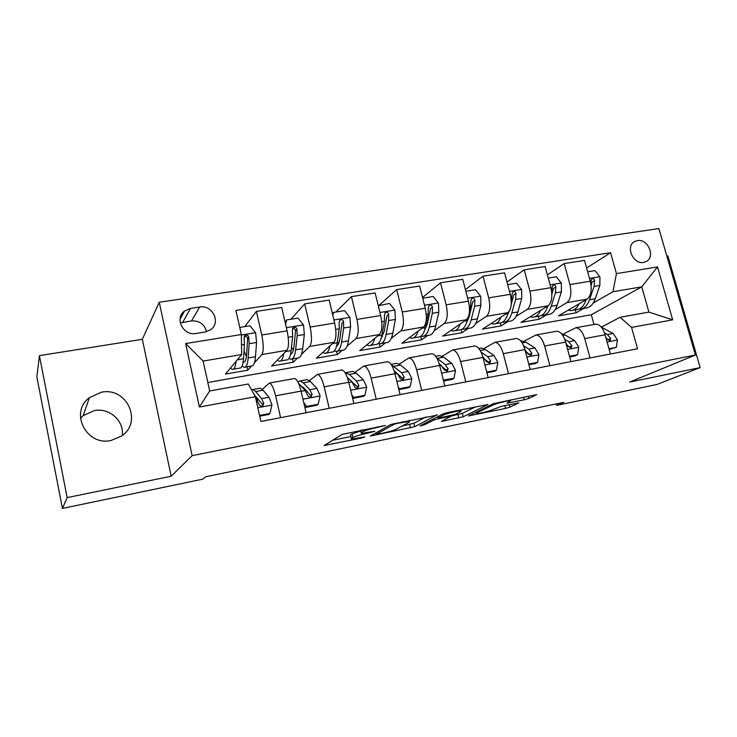 <?xml version="1.0" encoding="UTF-8"?>
<svg xmlns="http://www.w3.org/2000/svg" width="737" height="737" viewBox="0 0 737 737"><rect width="100%" height="100%" fill="white"/><g stroke="black" fill="none" stroke-linecap="round" stroke-linejoin="round"><path stroke-width="1.11" d="M385.488 425.461L342.106 434.388L324.123 445.553L361.738 437.99L364.76 436.949L351.42 439.068L351.346 438.368L352.903 437.465C355.593 436.157 360.319 434.766 367.09 433.301L374.838 431.274L361.287 433.402L361.222 432.647L362.871 431.689C365.69 430.307 370.573 428.87 377.519 427.368L385.488 425.461M101.347 392.241L89.417 397.612C69.158 412.305 86.395 446.41 111.149 440.45L121.273 436.203C143.181 422.292 126.911 386.603 101.347 392.241M122.213 435.512C124.406 420.938 109.316 407.46 94.207 410.61L83.143 415.668L80.444 418.238M637.404 240.584L634.741 241.469C625.123 245.983 633.046 264.694 643.622 262.4L646.1 261.58C655.829 257.158 648.035 238.392 637.404 240.584M524.228 399.795L528.77 398.487L536.739 394.599L493.339 403.692L468.382 415.926L505.554 408.409L509.903 407.156L518.82 402.863L501.786 406.225L493.127 409.486C490.16 410.97 478.433 413.825 476.489 413.54L476.857 412.821L493.32 404.926C496.342 403.379 508.521 400.394 510.529 400.707L506.964 403.185L524.228 399.795L523.528 397.16M629.684 382.07L700.15 367.597L657.017 384.447L556.684 405.368L563.888 402.319L205.678 476.793L202.749 479.17L62.442 508.419L67.159 497.595L171.177 476.231L192.136 455.65L695.424 355.013L629.684 382.07M437.188 415.088L390.711 424.521L370.398 436.055L414.793 426.705L437.124 414.802M447.608 412.554L487.912 404.521L463.177 416.764L441.362 421.472L450.823 416.322L438.174 418.773L433.706 420.072L424.374 424.844L419.924 425.922L442.974 413.918L447.608 412.554M195.996 333.474L205.144 332.018L210.616 329.761C221.303 322.723 212.477 304.473 199.653 307.034L190.524 308.407L184.572 310.95C174.208 318.209 183.283 336.146 195.996 333.474M192.136 455.65L159.266 302.225L658.896 228.581L695.424 355.013M255.352 396.727L199.386 407.036L185.632 343.571L241.358 334.524L241.681 354.534L203.136 361.056L209.677 390.96L248.295 384.032L255.352 396.727L260.916 421.472L637.56 348.767L631.563 327.403L620.112 317.279L648.919 312.11L641.752 286.859L612.963 291.723L593.211 303.018M586.606 268.01L610.577 252.708L235.923 310.388L241.358 334.524M610.577 252.708L616.445 273.611L657.505 266.941L672.688 319.83L631.563 327.403M171.177 476.231L142.333 339.306L39.402 355.639L67.159 497.595M39.402 355.639L36.85 376.948L62.442 508.419M700.15 367.597L667.869 255.905L666.838 256.071M142.333 339.306L159.266 302.225M556.288 403.894L556.684 405.368M241.681 354.534L225.439 374.083L247.77 370.186L247.015 366.814M593.976 324.473L591.304 314.773L207.825 382.494M591.304 314.773L641.752 286.859L657.505 266.941M583.953 308.315L576.131 312.783L575.321 309.816M547.398 274.855L564.183 263.579L584.505 260.419L590.273 281.239C592.143 289.89 591.074 295.869 587.067 299.176L558.499 315.869L576.131 312.783M564.183 263.579L569.931 284.565C571.811 293.289 570.807 299.305 566.91 302.612L555.173 309.641M546.55 314.81L539.134 319.25L538.323 316.237M507.019 282.022L524.21 269.788L545.15 266.536L550.88 287.679C552.768 296.467 551.81 302.52 548.024 305.827L521.004 322.419L539.134 319.25M524.21 269.788L529.921 291.115C531.81 299.968 530.926 306.058 527.259 309.365L516.02 316.468M508.06 321.489L501.077 325.901L500.294 322.926M465.416 289.558L483.002 276.191L504.587 272.837L510.28 294.33C512.178 303.257 511.349 309.365 507.802 312.672L482.422 329.163L501.077 325.901M483.002 276.191L488.677 297.868C490.575 306.859 489.819 313.013 486.402 316.32L475.687 323.506M468.446 328.37L461.915 332.746L461.122 329.669M422.531 297.508L440.514 282.796L462.772 279.332L468.419 301.175C470.326 310.249 469.635 316.431 466.346 319.738L442.716 336.109L461.915 332.746M440.514 282.796L446.134 304.823C448.05 313.971 447.433 320.19 444.273 323.497L434.13 330.793M427.653 335.455L421.61 339.794L420.735 336.321M379.325 305.1L396.672 289.604L419.639 286.039L425.24 308.25C427.156 317.463 426.603 323.718 423.591 327.016L401.831 343.249L421.61 339.794M396.672 289.604L402.245 312.009C404.162 321.304 403.692 327.597 400.827 330.895L391.283 338.329M385.617 342.751L380.099 347.053L379.288 343.755M335.842 312.055L351.411 296.633L375.133 292.948L380.679 315.537C382.604 324.906 382.199 331.235 379.481 334.534L359.73 350.609L380.099 347.053M351.411 296.633L356.929 319.425C358.864 328.877 358.541 335.243 355.98 338.541L347.099 346.15M342.29 350.268L337.325 354.534L336.569 351.365M290.995 319.222L304.676 303.893L329.172 300.088L334.653 323.073C336.588 332.599 336.348 339.002 333.944 342.29L316.33 358.2L337.325 354.534M304.676 303.893L310.13 327.09C312.064 336.698 311.917 343.138 309.678 346.427L301.497 354.285M297.61 358.025L293.234 362.236L292.469 358.919M244.721 326.62L256.384 311.401L281.691 307.467L287.108 330.858C289.051 340.54 288.987 347.026 286.914 350.305L271.594 366.022L293.234 362.236M256.384 311.401L261.764 335.003C263.708 344.778 263.735 351.3 261.847 354.571L254.422 362.807M251.455 366.096L247.77 370.186M262.289 389.357L269.41 383.047C271.64 383.839 273.713 388.095 275.62 395.815L280.594 417.667M309.402 380.642L317.481 374.378C319.987 375.096 322.216 379.242 324.169 386.824L329.209 408.289M355.041 372.231L363.995 365.976C366.768 366.63 369.145 370.683 371.135 378.127L376.238 399.205M399.261 364.106L409.035 357.85C412.047 358.44 414.572 362.392 416.589 369.707L421.748 390.426M442.126 356.247L452.665 349.974C455.908 350.508 458.561 354.368 460.616 361.554L465.812 381.923M483.712 348.638L494.96 342.337C498.415 342.816 501.188 346.583 503.27 353.649L508.512 373.677M524.053 341.259L535.974 334.939C539.622 335.363 542.506 339.048 544.615 345.994L549.894 365.69M563.225 334.101L575.763 327.762C579.595 328.131 582.58 331.733 584.717 338.559L590.024 357.942M601.3 327.127L620.112 317.279M293.86 378.634L294.607 378.505C296.983 379.251 299.139 383.452 301.065 391.098L306.076 412.748M341.019 370.121L341.857 369.974C344.501 370.656 346.814 374.755 348.785 382.263L353.861 403.526M386.676 361.885L387.598 361.72C390.499 362.337 392.95 366.335 394.958 373.714L400.09 394.608M430.896 353.907L431.9 353.723C435.033 354.285 437.621 358.182 439.657 365.432L444.835 385.967M473.744 346.169L474.821 345.975C478.175 346.482 480.892 350.287 482.965 357.408L488.18 377.602M515.292 338.67L516.444 338.467C520 338.909 522.828 342.641 524.928 349.633L530.189 369.495M555.597 331.401L556.813 331.18C560.562 331.576 563.492 335.215 565.62 342.097L570.917 361.637M594.704 324.335L595.984 324.105C599.909 324.455 602.949 328.02 605.095 334.791L610.411 354.009M612.963 291.723L616.445 273.611M203.136 361.056L185.632 343.571M209.677 390.96L199.386 407.036M672.688 319.83L648.919 312.11M206.553 331.714C204.527 324.151 199.515 320.558 191.519 320.936L180.289 322.935M360.715 430.988L352.056 433.9L352.903 437.465M351.346 438.368L350.508 434.812L352.056 433.9M332.313 440.339L350.83 436.562M402.061 426.087L413.945 423.278L425.903 416.958M397.4 423.333L394.175 424.282L376.165 434.231L382.402 433.218C388.878 431.808 393.54 430.454 396.377 429.137L409.182 422.264L409.293 421.417L397.4 423.333L397.261 422.771M475.457 406.907L462.32 413.393L463.177 416.764M450.777 416.129L462.32 413.393M460.782 411.568L461.067 410.804C458.902 410.481 446.198 413.568 443.444 415.097L438.027 417.87L439.961 417.861L455.19 414.369L460.782 411.568M236.052 361.305C235.508 366.915 234.246 369.596 232.284 369.375L230.368 368.15M239.755 327.412L250 325.782L255.656 332.884L256.55 342.465L255.481 356.708C254.919 363.148 253.51 366.271 251.253 366.077L245.209 367.127M246.434 356.653L244.039 350.867M242.086 366.114L244.076 367.321C246.278 367.523 247.641 364.4 248.166 357.961L249.143 343.7L248.784 337.131C248.12 335.197 246.877 334.635 245.053 335.455L244.076 337.896L244.454 344.474L243.523 358.753C243.035 365.202 241.699 368.325 239.516 368.113L233.38 369.182M244.168 336.68C246.038 336.054 247.19 336.689 247.614 338.587L246.655 354.46C246.232 359.849 245.099 362.466 243.256 362.3L243.136 362.272M259.562 415.438L269.862 413.475L271.981 404.816L268.977 397.252L263.045 390.177L260.207 388.169L259 388.39M257.793 398.422L257.554 400.606M259.728 416.184L268.692 414.461L269.862 413.475M255.638 398.017L259.019 404.235C259.793 405.912 261.045 406.428 262.777 405.792L263.745 403.351L261.552 398.625L255.721 391.513L252.929 389.495L251.529 389.845M254.247 394.737L262.492 404.493L263.745 403.351M283.8 353.493C282.98 358.808 281.46 361.388 279.259 361.213L277.259 360.209M285.155 322.419L286.647 319.922L298.034 318.098L303.589 325.091L304.335 334.543L302.714 348.647C301.894 355.022 300.199 358.154 297.637 358.025L291.99 359.002M293.326 350.25L291.511 347.109M286.647 319.922L285.578 324.234M288.941 358.486L290.682 359.232C293.197 359.37 294.846 356.247 295.629 349.854L297.168 335.731L296.947 329.246C296.329 327.375 295.141 326.804 293.381 327.55L292.396 329.992L292.626 336.487L291.143 350.619C290.387 357.012 288.766 360.144 286.269 359.997L280.53 360.992M292.506 328.702C294.238 328.315 295.261 328.988 295.565 330.72L294.008 346.436C293.464 351.144 292.313 353.742 290.562 354.239M330.019 345.837C328.942 350.941 327.2 353.428 324.777 353.309L322.686 352.461M332.378 313.547L333.502 312.424L344.529 310.664L349.983 317.546L350.591 326.869L348.454 340.835C347.394 347.164 345.441 350.287 342.585 350.222L337.316 351.134M338.642 343.433L337.38 341.83M333.502 312.424L332.811 315.362M334.303 350.913L335.851 351.392C338.661 351.466 340.577 348.343 341.6 342.005L343.654 328.011L343.562 321.618C342.981 319.794 341.848 319.232 340.153 319.913L339.158 322.336L339.26 328.748L337.251 342.751C336.247 349.089 334.358 352.212 331.576 352.129L326.205 353.069M343.562 321.618L341.986 323.101L339.868 338.67C339.26 342.696 338.154 345.192 336.569 346.169M374.783 338.357C373.484 343.285 371.522 345.717 368.896 345.653L366.722 344.916M378.265 305.726L389.56 303.46L394.921 310.24L395.401 319.434L392.784 333.271C391.494 339.536 389.293 342.668 386.17 342.65L381.25 343.506M382.521 336.514L381.784 335.814M378.882 305.173L378.523 306.785M378.265 343.479L379.629 343.792C382.715 343.81 384.88 340.678 386.133 334.405L388.685 320.549L388.712 314.229C388.159 312.46 387.072 311.889 385.442 312.516L384.438 314.929L384.419 321.249L381.923 335.123C380.688 341.406 378.542 344.538 375.483 344.511L370.481 345.377M388.712 314.229L386.953 315.722L384.309 331.143L381.213 338.145M303.755 402.734L306.712 406.437L318.154 404.254L320.134 395.76L316.928 388.371L310.388 381.536L307.2 379.629L305.827 379.887M304.482 388.556L304.243 389.532M306.712 406.437L305.404 407.45L316.799 405.267L318.154 404.254M305.404 407.45L304.63 406.474M298.614 383.461L305.182 390.546L307.541 395.161C308.296 396.782 309.512 397.298 311.171 396.718L312.11 394.304L309.743 389.698L303.285 382.825L300.152 380.909L297.849 381.904M300.899 385.93L303.552 387.551L310.645 395.474L312.11 394.304M351.798 394.912L353.815 397.446L364.889 395.336L366.722 386.999L363.332 379.767L356.22 373.171L352.728 371.365L351.19 371.641M352.636 398.422L363.359 396.368L364.889 395.336M347.357 377.482L351.964 381.877L354.479 386.381C355.243 387.948 356.413 388.473 358.007 387.938L358.91 385.552L356.376 381.057L349.347 374.424L345.045 372.664M347.717 377.823L357.242 386.741L358.91 385.552M353.815 397.446L352.608 398.284M398.302 387.349L399.408 388.74L410.131 386.695L411.836 378.514L408.27 371.439L400.624 365.064L396.838 363.35L395.152 363.654M398.855 389.587L408.436 387.754L410.131 386.695M394.129 370.803L397.261 373.484L399.933 377.878C400.679 379.398 401.822 379.923 403.351 379.435L404.217 377.077L401.536 372.692L391.356 364.76M397.971 374.23L402.365 378.293L404.217 377.077M399.408 388.74L398.754 389.164M418.165 331.07C416.663 335.86 414.507 338.246 411.688 338.228L409.431 337.583M422.716 298.245L433.199 296.486L438.46 303.156L438.819 312.221L435.751 325.938C434.25 332.147 431.818 335.271 428.446 335.317L423.849 336.109M420.891 336.219L422.098 336.413C425.433 336.385 427.838 333.253 429.303 327.035L432.306 313.308L432.453 307.071C431.937 305.348 430.887 304.768 429.321 305.348L428.317 307.744L428.179 313.99L425.221 327.735C423.766 333.962 421.389 337.085 418.082 337.113L413.411 337.924M432.453 307.071L430.519 308.563L427.386 323.838L424.576 330.194M443.342 380.025L453.964 378.33L455.53 370.296L451.809 363.378L443.665 357.205L439.602 355.584L437.778 355.916M443.591 381.038L452.113 379.408L453.964 378.33M439.234 363.875L441.141 365.349L443.95 369.642L447.276 371.19L448.105 368.868L445.277 364.585L436.857 358.127M442.716 367.192L446.088 370.103L448.105 368.868M460.229 323.976C458.543 328.647 456.203 330.996 453.209 331.014L450.869 330.452M465.858 291.262L475.494 289.724L480.681 296.292L480.92 305.238L477.429 318.826C475.724 324.98 473.071 328.103 469.469 328.195L465.194 328.932M467.857 317.96L467.212 320.567C465.563 326.74 462.956 329.863 459.409 329.936L455.051 330.692M462.237 329.135L463.315 329.264C466.88 329.181 469.506 326.058 471.173 319.895L474.6 306.288L474.858 300.125C474.361 298.448 473.357 297.877 471.846 298.411L470.842 300.779L470.602 306.951L469.46 311.548M474.858 300.125L472.767 301.636L469.174 316.763L466.705 322.345M486.752 372.074L496.434 370.223L497.88 362.337L494.011 355.556L485.407 349.587L481.095 348.048L479.133 348.398M486.927 372.747L494.435 371.319L496.434 370.223M482.818 356.874L486.604 361.664L489.847 363.203L490.63 360.909L487.682 356.726L481.058 352.074M485.757 359.951L488.456 362.162L490.63 360.909M501.04 317.067C499.179 321.645 496.664 323.958 493.504 324.022L491.1 323.525M507.701 284.574L516.526 283.155L521.621 289.632L521.759 298.467L517.871 311.917C515.983 318.025 513.127 321.139 509.295 321.277L505.324 321.968M508.327 312.276L507.95 313.612C506.107 319.729 503.297 322.852 499.529 322.972L495.476 323.672M502.376 322.235L503.316 322.318C507.111 322.189 509.94 319.066 511.8 312.958L515.624 299.48L515.983 293.39C515.513 291.751 514.546 291.179 513.09 291.686L512.086 294.035L511.321 301.626M509.368 311.023L507.655 314.588M515.983 293.39L513.744 294.911L511.238 304.501M540.654 310.351C538.627 314.837 535.956 317.131 532.639 317.223L530.17 316.79M548.273 278.079L556.343 276.79L561.354 283.174L561.382 291.889L557.126 305.219C555.062 311.263 552.013 314.377 547.978 314.561L544.293 315.196M547.775 305.984L547.499 306.859C545.472 312.921 542.478 316.035 538.489 316.21L534.73 316.864M541.354 315.528L542.174 315.565C546.172 315.399 549.194 312.285 551.23 306.224L555.44 292.875L555.891 286.859C555.44 285.256 554.51 284.694 553.1 285.155L552.105 287.485L551.801 293.04M548.079 305.791L547.48 306.914M555.891 286.859L553.505 288.388L551.866 294.293M579.116 303.819C576.942 308.232 574.123 310.498 570.659 310.618L568.135 310.24M587.656 271.787L594.989 270.608L599.918 276.9L599.863 285.505L595.247 298.715C593.027 304.703 589.793 307.817 585.574 308.029L582.147 308.628M586.09 299.747L585.897 300.309C583.713 306.316 580.526 309.42 576.352 309.632L572.861 310.24M579.218 308.996L579.927 309.015C584.128 308.803 587.325 305.689 589.526 299.692L594.086 286.463L594.621 280.521C594.197 278.954 593.303 278.393 591.94 278.826L590.954 281.119L590.963 284.546M594.621 280.521L592.115 282.05L591.102 285.652M528.751 364.06L537.614 362.364L538.95 354.608L534.942 347.975L525.896 342.198L520.589 340.789M528.926 364.723L535.486 363.47L537.614 362.364M524.993 349.891L527.968 353.926L531.128 355.455L531.874 353.198L528.798 349.108L523.602 345.754M527.388 352.756L529.544 354.46L531.874 353.198M569.461 356.284L577.559 354.737L578.785 347.118L574.648 340.614L565.205 335.022L561.401 333.677M569.646 356.938L575.302 355.86L577.559 354.737M565.924 343.202L568.089 346.427L571.166 347.947L571.875 345.717L568.688 341.719L564.717 339.342M567.711 345.671L569.406 346.998L571.875 345.717M608.955 348.748L616.316 347.339L617.449 339.849L613.193 333.474L601.346 327.173M609.14 349.393L616.316 347.339M605.703 336.984L607.021 339.14L610.033 340.651L610.697 338.458L607.408 334.543L604.497 332.921M606.818 338.725L608.099 339.748L610.697 338.458M587.067 299.176L566.91 302.612M548.024 305.827L527.259 309.365M507.802 312.672L486.402 316.32M466.346 319.738L444.273 323.497M423.591 327.016L400.827 330.895M379.481 334.534L355.98 338.541M333.944 342.29L309.678 346.427M286.914 350.305L261.847 354.571M301.065 391.098L275.62 395.815M287.108 330.858L261.764 335.003M334.653 323.073L310.13 327.09M348.785 382.263L324.169 386.824M380.679 315.537L356.929 319.425M394.958 373.714L371.135 378.127M425.24 308.25L402.245 312.009M439.657 365.432L416.589 369.707M468.419 301.175L446.134 304.823M482.965 357.408L460.616 361.554M510.28 294.33L488.677 297.868M524.928 349.633L503.27 353.649M550.88 287.679L529.921 291.115M565.62 342.097L544.615 345.994M590.273 281.239L569.931 284.565M605.095 334.791L584.717 338.559M182.748 322.299L190.524 308.407M191.519 320.936L199.653 307.034M377.381 426.806L377.519 427.368M362.429 429.837L362.871 431.689M360.642 430.205L361.222 432.647M371.586 431.827L371.715 432.361M366.952 432.757L367.09 433.301M361.618 437.483L361.738 437.99M326.215 444.052L326.491 445.24M382.116 425.848L382.254 426.41M413.945 423.278L414.793 426.705M409.615 424.54L410.454 427.967M372.351 434.747L372.59 435.751M393.982 423.471L394.175 424.282M375.824 432.812L376.165 434.231M402.19 421.776L402.328 422.338M457.981 414.655L458.829 418.017M443.103 420.403L443.305 421.214M448.732 416.073L448.861 416.589M438.018 418.137L438.174 418.773M433.402 418.837L433.706 420.072M424.07 423.637L424.374 424.844M443.13 413.844L443.444 415.097M437.714 416.626L438.027 417.87M508.576 402.218L508.77 402.946M493.035 403.83L493.32 404.926M476.59 411.771L476.857 412.821M509.258 404.696L509.903 407.156M504.827 405.599L505.554 408.409M470.049 414.922L470.243 415.668M528.171 396.211L528.77 398.487M255.509 332.709L241.358 335.003M243.523 358.753L237.296 359.813M255.481 356.708L248.166 357.961M244.454 344.474L241.524 344.962M256.55 342.465L249.143 343.7M247.614 338.587L248.784 337.131M257.812 407.69L271.935 405.037M255.721 391.513L263.045 390.177M261.552 398.625L268.977 397.252M256.006 399.657L256.835 399.5M303.441 324.916L286.38 327.689M291.143 350.619L285.698 351.549M302.714 348.647L295.629 349.854M292.626 336.487L288.213 337.214M304.335 334.543L297.168 335.731M295.565 330.72L296.947 329.246M349.845 317.371L333.916 319.959M337.251 342.751L332.544 343.553M348.454 340.835L341.6 342.005M339.26 328.748L335.731 329.328M350.591 326.869L343.654 328.011M394.783 310.065L379.923 312.488M381.923 335.123L377.906 335.814M392.784 333.271L386.133 334.405M384.419 321.249L381.72 321.7M395.401 319.434L388.685 320.549M302.944 399.196L320.079 395.972M303.285 382.825L310.388 381.536M309.743 389.698L316.928 388.371M301.111 391.301L305.182 390.546M350.683 390.214L366.676 387.211M349.347 374.424L356.22 373.171M356.376 381.057L363.332 379.767M348.831 382.457L351.964 381.877M396.875 381.526L411.79 378.717M393.963 366.28L400.624 365.064M401.536 372.692L408.27 371.439M395.004 373.899L397.261 373.484M438.331 302.99L424.484 305.238M425.221 327.735L421.868 328.306M435.751 325.938L429.303 327.035M428.179 313.99L426.262 314.312M438.819 312.221L432.306 313.308M441.592 373.115L455.494 370.499M437.207 358.385L443.665 357.205M445.277 364.585L451.809 363.378M439.703 365.616L441.141 365.349M480.552 296.127L467.654 298.227M467.212 320.567L464.476 321.037M477.429 318.826L471.173 319.895M470.602 306.951L469.414 307.145M480.92 305.238L474.6 306.288M484.918 364.962L497.844 362.53M480.238 350.536L485.407 349.587M487.682 356.726L494.011 355.556M483.011 357.592L483.665 357.473M521.492 289.475L509.507 291.419M507.95 313.612L505.794 313.98M517.871 311.917L511.8 312.958M511.745 300.125L511.257 300.208M521.759 298.467L515.624 299.48M561.226 283.017L550.106 284.823M547.499 306.859L545.887 307.136M557.126 305.219L551.23 306.224M561.382 291.889L555.44 292.875M599.798 276.743L589.489 278.42M585.897 300.309L584.809 300.493M595.247 298.715L589.526 299.692M599.863 285.505L594.086 286.463M526.9 357.067L538.913 354.801M522.137 342.889L525.896 342.198M528.798 349.108L534.942 347.975M567.601 349.402L578.757 347.311M562.764 335.473L565.205 335.022M568.688 341.719L574.648 340.614M607.085 341.977L617.422 340.033M602.175 328.278L603.373 328.057M607.408 334.543L613.193 333.474M83.143 415.668L89.417 397.612M633.866 242.022L634.741 241.469M294.607 378.505L269.41 383.047M341.857 369.974L317.481 374.378M387.598 361.72L363.995 365.976M431.9 353.723L409.035 357.85M474.821 345.975L452.665 349.974M516.444 338.467L494.96 342.337M556.813 331.18L535.974 334.939M595.984 324.105L575.763 327.762M180.058 319.222L184.572 310.95M360.531 430.224L361.121 432.702M350.582 435.539L351.273 438.423M375.787 432.831L376.128 434.259M409.035 420.385L409.293 421.417M450.666 415.677L450.823 416.322M460.837 409.873L461.067 410.804M437.585 416.691L437.898 417.943M510.308 399.841L510.529 400.707M476.102 412.001L476.378 413.089M243.256 362.3L244.196 362.134M244.242 336.477L245.053 335.455M260.207 388.169L252.929 389.495M292.69 328.297L293.381 327.55M339.582 320.457L340.153 319.913M384.972 312.921L385.442 312.516M307.2 379.629L300.152 380.909M352.728 371.365L345.902 372.6M396.838 363.35L391.107 364.391M439.602 355.584L435.659 356.293M481.095 348.048L478.82 348.454M521.345 340.734L520.654 340.853"/></g></svg>
